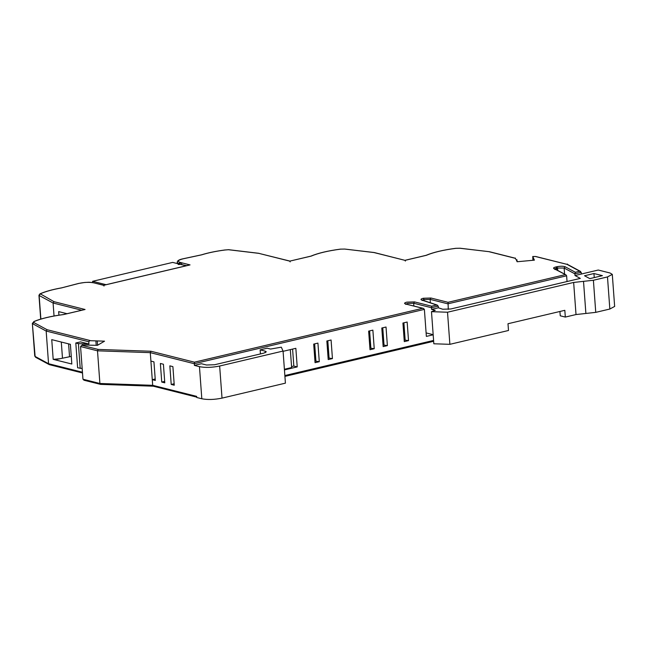 <?xml version="1.0" encoding="UTF-8"?>
<svg xmlns="http://www.w3.org/2000/svg" width="647" height="647" viewBox="0 0 647 647"><rect width="100%" height="100%" fill="white"/><g stroke="black" fill="none" stroke-linecap="round" stroke-linejoin="round"><path stroke-width="0.97" d="M82.072 344.988L97.414 345.336L104.539 341.179L89.763 340.67L88.793 341.762L88.954 344.01L80.495 341.891L75.804 342.999L78.4 343.646L88.954 344.01M97.285 340.929L97.6 345.231M516.322 259.973L517.123 261.752L534.398 260.151L533.597 258.371L532.934 258.347L533.452 258.048L532.74 256.503M533.597 258.371L533.735 260.207M82.501 372.979L49.269 364.625L35.658 357.298L34.752 356.02L36.289 357.403M49.673 364.633L48.557 363.711L46.163 331.046L47.11 329.719L90.038 340.508L89.262 340.799L90.038 340.508M84.369 380.226L82.962 379.223L80.56 346.557L81.805 345.312L98.174 349.429L150.953 351.248L194.44 362.183L422.685 308.296L405.596 304.001C403.906 303.451 404.326 302.828 406.842 302.141L414.517 301.898L431.606 306.193L431.549 309.395L438.375 307.786L442.726 309.234L450.805 308.975L580.319 278.396L575.005 275.533L574.884 273.843L581.2 272.347L581.321 274.037L575.005 275.533M153.517 386.17L152.684 385.313L99.897 383.485L100.544 384.375L83.859 380.193M153.323 386.202L196.712 397.121M103.989 286.055L103.755 285.254M189.207 265.116L103.641 285.319L93.839 282.852C89.415 282.019 84.417 282.213 78.837 283.426L61.602 287.891M54.041 315.995L53.086 303.014L54.033 301.688L85.064 309.492L63.729 314.531C51.202 316.181 41.343 318.502 34.17 321.494L33.725 322.489L47.11 329.719M58.934 315.178L58.667 311.611L67.021 313.706M70.386 344.317L51.744 339.635L53.191 359.344L71.833 364.026L70.386 344.317M82.962 379.223L99.897 383.485L97.503 350.82L98.174 349.429M222.018 398.123L219.657 366.024L283.062 351.054L285.416 383.153L222.018 398.123C214.383 399.684 207.655 399.895 201.815 398.77L196.745 397.493L196.664 396.368L152.684 385.313L150.282 352.647L150.953 351.248M172.895 366.623L174.253 385.208L171.212 384.439L169.846 365.854L172.895 366.623M163.416 364.237L164.783 382.822L161.742 382.062L160.375 363.477L163.416 364.237M150.905 361.091L153.946 361.859L155.312 380.444L152.263 379.676L155.207 378.98M265.319 352.664L265.205 351.143L266.297 351.831L263.895 353.108L214.586 364.746L206.506 365.005L201.427 363.727L194.383 365.393L199.462 366.671C205.293 367.795 212.03 367.577 219.657 366.024M194.383 365.393L194.44 362.183M407.157 322.036L408.516 340.621L404.294 341.616L402.927 323.031L407.157 322.036M386.024 327.026L387.383 345.611L383.161 346.606L381.795 328.021L386.024 327.026M372.874 330.132L374.233 348.717L370.011 349.712L368.644 331.127L372.874 330.132M331.078 339.998L332.437 358.584L328.215 359.578L326.848 340.993L331.078 339.998M317.928 343.104L319.286 361.689L315.065 362.684L313.698 344.099L317.928 343.104M283.079 351.329L295.849 348.312L297.216 366.898L284.445 369.914M260.434 353.925L260.134 349.873L267.179 348.207L270.559 349.057L281.316 347.18L283.062 351.054M405.596 304.001L423.308 308.36L424.383 309.371L426.365 336.408L433.183 334.798M431.606 306.193L436.644 305.004L421.739 300.046C420.388 299.488 420.906 298.898 423.275 298.259L430.959 298.016L448.039 302.311L448.274 309.387M567.039 281.534L566.618 275.792L565.947 274.87L553.881 268.586C553.08 268.044 553.727 267.51 555.813 266.968L556.784 266.742C560.383 266.054 563.173 266.054 565.138 266.742L575.345 272.258L574.884 273.843L564.135 268.036L564.588 274.134M593.946 273.527L584.516 275.759L589.821 278.631L602.406 275.654L593.946 273.527L594.245 277.587M181.605 264.647L181.767 262.828L190.056 264.914M532.934 258.347L533.452 258.048M516.177 259.657L515.085 258.177M84.215 309.695L85.064 309.492M60.106 358.705L53.191 359.344M62.484 358.212L61.295 342.037M71.267 356.392L54.914 359.781M75.804 342.999L77.624 367.779L82.169 368.499M82.137 344.948L82.638 344.827M174.148 383.744L171.212 384.439M164.678 381.366L161.742 382.062M408.516 340.621L404.173 339.998M403.89 322.804L405.135 339.772M387.383 345.611L383.04 344.988M382.757 327.794L384.003 344.754M374.233 348.717L369.89 348.086M369.607 330.9L370.852 347.86M332.437 358.584L328.094 357.961M327.811 340.767L329.056 357.734M319.286 361.689L314.943 361.066M314.66 343.872L315.906 360.832M290.317 349.615L291.635 367.553L284.397 369.267M297.216 366.898L293.835 366.048L291.562 366.582M292.59 349.081L293.835 366.048M265.205 351.143L260.134 349.873M614.642 306.435L609.838 309.031L595.75 312.364L576.016 314.547L565.316 317.07L560.245 315.801L559.922 311.474M431.549 309.395L435.269 310.334L431.484 311.668L447.522 312.226L573.654 282.448L593.396 280.256L607.484 276.932L612.297 274.385L610.105 273.018L598.265 270.034L581.321 274.037M575.345 272.258L579.72 271.222L581.2 272.347M580.537 271.425L567.742 264.542L535.36 256.495L532.764 256.535L532.95 260.28L532.804 258.266M515.004 258.153L489.488 251.732L459.92 248.254L455.836 248.335C443.324 249.985 433.49 252.314 426.349 255.314L425.904 255.411M405.354 261.081L405.006 260.353L373.974 252.548L344.738 249.063L340.654 249.135C328.142 250.785 318.308 253.114 311.167 256.115L310.722 256.22M345.166 249.111L374.225 252.524L405.006 260.353L426.349 255.314M290.171 261.889L289.824 261.153L258.792 253.349L228.448 249.726L224.784 250.025C215.831 251.23 208.14 252.823 201.71 254.829L183.101 258.816C177.917 260.134 176.971 261.348 180.254 262.447L181.427 262.747L179.251 263.345L181.767 262.828M289.929 261.089L311.167 256.115M289.913 261.081L258.792 253.349M178.718 264.033L178.394 264.518L180.626 264.397L186.15 265.788M180.578 262.949L181.427 262.747M414.517 301.898L413.668 303.241L431.428 307.713L438.254 306.096L436.644 305.004L437.323 305.101L421.957 299.973L422.224 300.515M178.297 263.814L172.684 262.407L92.61 281.308L106.084 284.696M68.598 343.872L69.544 356.748M78.4 343.646L80.22 368.426M433.166 334.685L426.106 332.906M438.254 306.096L438.375 307.786M565.316 317.07L564.823 310.317L507.992 323.735L508.493 330.488L449.875 344.325L447.522 312.226M431.484 311.668L433.838 343.775L449.875 344.325M92.707 282.569L92.61 281.308M562.898 263.329L567.031 264.364M557.714 270.422L557.544 268.036L564.135 268.036L565.138 266.742M82.444 372.227L48.557 363.711L35.124 356.448L32.35 323.363L34.752 356.02M433.595 340.427L284.858 375.543M81.765 310.228L53.086 303.014L39.143 295.485L40.874 319.06M88.793 341.762L46.163 331.046L32.73 323.783L33.725 322.489M424.383 309.371L194.262 363.703L150.282 352.647L97.503 350.82L80.56 346.557M201.815 398.77L199.462 366.671M566.618 275.792L447.861 303.831L430.101 299.359L430.352 302.788M186.748 265.65L180.99 264.494M178.532 263.531L177.221 262.431M448.039 302.311L565.138 274.668M579.72 271.222L567.338 264.534M514.826 258.202L489.156 251.74M61.894 287.842C52.763 289.476 45.557 291.465 40.276 293.827L54.033 301.688M40.138 294.191L39.37 294.886M61.74 287.826C52.561 289.468 45.274 291.49 39.879 293.9L40.276 293.827M460.349 248.311L459.92 248.254M340.654 249.135L344.738 249.063M228.876 249.782L228.448 249.726M179.656 263.329L180.392 264.453M179.397 263.798L180.254 262.447M180.982 262.803L179.316 263.248M34.17 321.494L32.35 323.363M93.839 282.852L103.73 285.246L189.611 264.971M310.835 256.155C318.122 253.106 328.045 250.761 340.589 249.111L340.532 249.152M535.36 256.495L532.748 256.503M556.784 266.742L557.544 268.036L556.566 268.27L556.687 269.864M555.813 266.968L556.566 268.27C554.924 268.691 554.414 269.12 555.045 269.54M553.881 268.586L554.77 269.225M430.959 298.016L430.101 299.359L424.036 299.561L423.275 298.259M421.739 300.046L422.176 300.071M422.459 300.159L424.036 299.561L424.117 300.709M406.049 304.025L407.602 303.435L413.668 303.241L413.862 305.991M576.016 314.547L573.654 282.448M583.521 281.356L585.883 313.455M595.75 312.364L593.396 280.256M609.838 309.031L607.484 276.932M100.544 384.375L153.274 386.194M284.923 376.392L433.652 341.276M259.043 253.325L228.666 249.702L224.719 250.001C215.726 251.206 207.978 252.815 201.484 254.837L182.931 258.808C176.688 260.159 177.488 261.8 177.213 262.431L177.302 263.564M39.879 293.9L38.949 295.275L40.704 319.108M33.798 321.559C41.101 318.51 51.04 316.165 63.608 314.515L84.62 309.557M426.017 255.347C433.304 252.306 443.227 249.96 455.771 248.311L460.138 248.23L489.407 251.723M405.079 260.288L426.114 255.322M289.905 261.089L310.932 256.123M94.211 282.852C87.871 281.841 88.372 282.424 84.903 282.448L78.635 283.435L61.716 287.834M179.13 263.24L178.119 264.34M514.955 258.153L515.465 258.104M535.724 256.495L567.742 264.542M554.519 268.691L565.947 274.87M405.96 304.001L405.54 303.855L405.798 304.397M612.297 274.433L614.65 306.484M516.969 259.762L517.115 261.744M95.902 340.961L96.217 345.296M567.265 264.008L567.298 264.429"/></g></svg>
